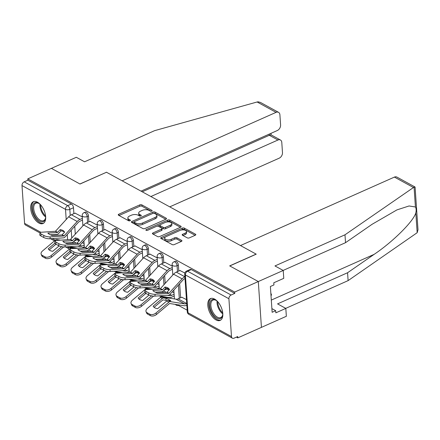 <?xml version="1.0" encoding="UTF-8"?>
<svg xmlns="http://www.w3.org/2000/svg" width="440" height="440" viewBox="0 0 440 440"><rect width="100%" height="100%" fill="white"/><g stroke="black" fill="none" stroke-linecap="round" stroke-linejoin="round"><path stroke-width="0.66" d="M151.739 211.096A1.05 0.506 -3.9 0 0 152.13 210.661A1.05 0.506 -3.9 0 0 151.894 210.375L141.878 204.892A1.502 0.726 -3.9 0 0 139.772 204.897L118.8 214.22A1.502 0.726 -3.9 0 0 118.245 214.841A1.502 0.726 -3.9 0 0 118.58 215.254L128.596 220.737A1.05 0.506 -3.9 0 0 130.075 220.732A1.05 0.506 -3.9 0 0 130.46 220.303A1.05 0.506 -3.9 0 0 130.229 220.011L128.931 219.302A4.807 2.321 -3.9 0 1 127.864 217.971A4.807 2.321 -3.9 0 1 129.641 215.99L131.389 215.215A4.807 2.321 -3.9 0 1 138.133 215.21L139.43 215.914A1.05 0.506 -3.9 0 0 140.905 215.914A1.05 0.506 -3.9 0 0 141.295 215.485A1.05 0.506 -3.9 0 0 141.064 215.193L139.766 214.484A4.807 2.321 -3.9 0 1 138.699 213.153A4.807 2.321 -3.9 0 1 140.476 211.173L142.225 210.397A4.807 2.321 -3.9 0 1 148.968 210.386L150.266 211.096A1.05 0.506 -3.9 0 0 151.739 211.096M37.466 202.197A11.93 6.298 -114 0 0 33.33 201.713A11.93 6.298 -114 0 0 31.24 211.811A11.93 6.298 -114 0 0 38.891 223.036A11.93 6.298 -114 0 0 43.027 223.514A11.93 6.298 -114 0 0 45.117 213.422A11.93 6.298 -114 0 0 37.466 202.197M214.599 299.09A11.93 6.298 -114 0 0 210.463 298.606A11.93 6.298 -114 0 0 208.368 308.704A11.93 6.298 -114 0 0 216.018 319.93A11.93 6.298 -114 0 0 220.16 320.408A11.93 6.298 -114 0 0 222.25 310.316A11.93 6.298 -114 0 0 214.599 299.09M187.27 237.864A1.502 0.726 -3.9 0 0 189.376 237.864L195.256 235.246A1.502 0.726 -3.9 0 0 195.811 234.63A1.502 0.726 -3.9 0 0 195.481 234.212L184.355 228.129A1.502 0.726 -3.9 0 0 182.248 228.129L161.277 237.457A1.502 0.726 -3.9 0 0 160.721 238.073A1.502 0.726 -3.9 0 0 161.056 238.491L172.183 244.574A1.502 0.726 -3.9 0 0 174.29 244.574L181.396 241.412A1.502 0.726 -3.9 0 0 181.951 240.796A1.502 0.726 -3.9 0 0 181.615 240.378L176.858 237.776A1.502 0.726 -3.9 0 0 174.746 237.776L171.226 239.344A4.015 1.942 -3.9 0 1 167.035 239.822A4.015 1.942 -3.9 0 1 164.698 238.238A4.015 1.942 -3.9 0 1 166.183 236.583L179.982 230.445A4.015 1.942 -3.9 0 1 184.173 229.972A4.015 1.942 -3.9 0 1 186.511 231.55A4.015 1.942 -3.9 0 1 185.031 233.206L182.727 234.229A1.502 0.726 -3.9 0 0 182.171 234.845A1.502 0.726 -3.9 0 0 182.507 235.263L187.27 237.864M141.02 191.142L277.305 130.526A4.587 3.207 118.7 0 0 280.594 124.933L279.901 114.78A4.587 3.207 118.7 0 0 278.542 112.338A4.587 3.207 118.7 0 0 276.067 112.36L257.109 101.987L154.6 130.658L84.579 161.799L76.318 157.278L51.398 168.366L80.02 184.024L106.486 172.249L256.146 254.117L229.68 265.887L258.308 281.545L234.691 292.05L27.78 178.865L27.869 180.202L24.189 181.841L67.705 205.645A3.058 1.617 66 0 1 69.812 209.363L70.224 215.43M106.398 172.293L79.926 183.97L51.398 168.366L27.78 178.865M165.935 219.208A1.502 0.726 -3.9 0 0 166.49 218.592A1.502 0.726 -3.9 0 0 166.155 218.174L155.029 212.086A1.502 0.726 -3.9 0 0 152.922 212.091L131.956 221.414A1.502 0.726 -3.9 0 0 131.401 222.035A1.502 0.726 -3.9 0 0 131.731 222.448L142.857 228.536A1.502 0.726 -3.9 0 0 144.964 228.531L165.935 219.208M169.691 220.11L180.818 226.193A1.502 0.726 -3.9 0 1 181.154 226.611A1.502 0.726 -3.9 0 1 180.598 227.227L159.627 236.555A1.502 0.726 -3.9 0 1 157.52 236.555L152.757 233.954A1.502 0.726 -3.9 0 1 152.427 233.536A1.502 0.726 -3.9 0 1 152.982 232.92L161.486 229.136A1.502 0.726 -3.9 0 0 162.041 228.52A1.502 0.726 -3.9 0 0 161.706 228.102L158.548 226.375A1.502 0.726 -3.9 0 0 156.442 226.375L147.587 230.313A1.05 0.506 -3.9 0 1 146.493 230.439A1.05 0.506 -3.9 0 1 145.877 230.021A1.05 0.506 -3.9 0 1 146.267 229.592L167.585 220.11A1.502 0.726 -3.9 0 1 169.691 220.11L169.785 221.441L180.466 227.288M283.228 270.463L283.767 278.344L273.796 282.777L273.944 284.916L270.38 286.5L272.14 312.284L275.699 310.701L275.847 312.834L285.813 308.402L277.552 303.886L347.573 272.74L348.111 280.621L417.175 232.7L418 229.763L415.091 187.121L414.068 187.11L344.988 234.801L274.967 265.942L283.228 270.463L258.308 281.545L261.432 327.371L237.815 337.87L236.423 337.111M104.379 264.006A3.058 1.617 66 0 1 104.055 264.253A3.058 3.058 0 0 1 103.538 264.429L103.559 264.435M119.367 272.201A3.058 1.617 66 0 1 119.037 272.454A3.058 3.058 0 0 1 118.52 272.63L118.547 272.635M134.349 280.396A3.058 1.617 66 0 1 134.024 280.649A3.058 3.058 0 0 1 133.507 280.825L133.535 280.83M149.336 288.596A3.058 1.617 66 0 1 149.006 288.849A3.058 3.058 0 0 1 148.495 289.025L148.517 289.025M164.323 296.791A3.058 1.617 66 0 1 163.994 297.044A3.058 3.058 0 0 1 163.477 297.22L163.504 297.226M178.475 305.415L187.176 310.173M234.691 292.05L234.779 293.387L231.099 295.02A3.058 2.134 118.7 0 0 228.91 298.749L231.49 336.556A3.058 2.134 118.7 0 0 232.392 338.184A3.058 2.134 118.7 0 0 234.042 338.173L237.721 336.534L237.815 337.87M27.869 180.202L71.385 204.006A3.058 1.617 66 0 1 73.486 207.73L73.892 213.653M74.756 226.303L75.29 234.179M75.647 239.388L75.713 240.372M40.112 233.002L25.482 225.005A3.058 2.134 -61.3 0 1 24.579 223.377L22 185.57A3.058 2.134 -61.3 0 1 24.189 181.841M97.267 225.11L90.046 221.331M94.089 249.095L91.867 248.05M112.25 233.305L105.028 229.526M109.071 257.29L106.849 256.245M127.237 241.5L120.016 237.727M124.058 265.485L121.836 264.446M142.219 249.7L134.998 245.922M139.046 273.686L136.824 272.641M157.207 257.895L149.985 254.122M154.028 281.881L151.805 280.841M172.189 266.096L164.967 262.317M169.015 290.076L166.793 289.036M184.839 273.014L179.955 270.512M186.456 299.618L181.775 297.231M178.382 265.111L177.078 265.689A3.058 1.617 66 0 0 175.89 262.757A3.058 1.617 66 0 0 173.916 261.844L175.219 261.261A3.058 1.617 -114 0 1 177.194 262.18A3.058 1.617 -114 0 1 178.382 265.111L178.788 271.035M179.652 283.679L180.609 297.754M163.399 256.911L162.096 257.494A3.058 1.617 66 0 0 160.903 254.562A3.058 1.617 66 0 0 158.928 253.644L160.237 253.066A3.058 1.617 -114 0 1 162.206 253.979A3.058 1.617 -114 0 1 163.399 256.911L163.801 262.834M164.665 275.484L165.204 283.36M165.555 288.569L165.627 289.553M148.412 248.716L147.109 249.293A3.058 1.617 66 0 0 145.915 246.367A3.058 1.617 66 0 0 143.946 245.448L145.25 244.871A3.058 1.617 -114 0 1 147.224 245.784A3.058 1.617 -114 0 1 148.412 248.716L148.819 254.639M149.683 267.284L150.216 275.165M150.573 280.368L150.639 281.358M133.43 240.515L132.121 241.098A3.058 1.617 66 0 0 130.933 238.167A3.058 1.617 66 0 0 128.959 237.254L130.262 236.671A3.058 1.617 -114 0 1 132.237 237.589A3.058 1.617 -114 0 1 133.43 240.515L133.832 246.444M134.695 259.089L135.234 266.964M135.586 272.173L135.652 273.163M118.443 232.32L117.139 232.903A3.058 1.617 66 0 0 115.946 229.972A3.058 1.617 66 0 0 113.977 229.053L115.28 228.476A3.058 1.617 -114 0 1 117.255 229.389A3.058 1.617 -114 0 1 118.443 232.32L118.85 238.244M119.708 250.894L120.247 258.77M120.604 263.978L120.67 264.963M103.461 224.125L102.151 224.703A3.058 1.617 66 0 0 100.964 221.777A3.058 1.617 66 0 0 98.989 220.858L100.293 220.275A3.058 1.617 -114 0 1 102.267 221.194A3.058 1.617 -114 0 1 103.461 224.125L103.862 230.049M104.726 242.693L105.259 250.569M105.617 255.778L105.683 256.768M88.473 215.924L87.17 216.507A3.058 1.617 66 0 0 85.976 213.576A3.058 1.617 66 0 0 84.002 212.663L85.311 212.08A3.058 1.617 -114 0 1 87.285 212.999A3.058 1.617 -114 0 1 88.473 215.924L88.875 221.848M89.738 234.498L90.277 242.374M90.629 247.583L90.701 248.567M82.28 216.909L75.059 213.136M79.101 240.895L76.879 239.855M84.101 243.628L82.313 242.655M234.779 293.387L191.268 269.582A3.058 1.617 -114 0 0 190.207 269.462L186.527 271.095A3.058 1.617 66 0 1 187.589 271.221L231.099 295.02M99.088 251.829L97.3 250.85M114.07 260.024L112.283 259.045M129.058 268.219L127.27 267.245M144.04 276.419L142.252 275.44M159.027 284.614L157.239 283.635M174.014 292.815L172.227 291.836M138.699 213.153L138.793 214.489A4.807 2.321 -3.9 0 0 139.854 215.82L139.766 214.484M140.3 216.056L139.854 215.82M127.864 217.971L127.958 219.307A4.807 2.321 -3.9 0 0 129.025 220.638L128.931 219.302M129.465 220.875L129.025 220.638M151.129 211.239L141.966 206.228A1.502 0.726 -3.9 0 0 139.859 206.228L119.026 215.496M134.266 221.766L132.176 222.695M165.803 219.269L155.122 213.422A1.502 0.726 -3.9 0 0 153.758 213.23M154.435 213.378A1.05 0.506 -3.9 0 0 152.961 213.384L134.558 221.568A1.05 0.506 -3.9 0 0 134.167 222.002A1.05 0.506 -3.9 0 0 134.398 222.294L135.768 223.042A4.807 2.321 -3.9 0 0 142.511 223.031L155.095 217.437A4.807 2.321 -3.9 0 0 156.871 215.457A4.807 2.321 -3.9 0 0 155.804 214.126L154.435 213.378M134.167 222.002L134.261 223.339A1.05 0.506 -3.9 0 0 134.492 223.625L134.398 222.294M156.871 215.457L156.959 216.794A4.807 2.321 -3.9 0 1 155.183 218.774L142.604 224.367A4.807 2.321 -3.9 0 1 135.861 224.373L134.492 223.625M153.203 234.196L161.573 230.472A1.502 0.726 -3.9 0 0 162.129 229.851L162.041 228.52M156.943 226.221L160.034 224.846M166.051 222.167L167.673 221.447L167.585 220.11M170.308 225.209A4.015 1.942 -3.9 0 0 171.793 223.559A4.015 1.942 -3.9 0 0 169.455 221.975A4.015 1.942 -3.9 0 0 165.264 222.453L160.402 224.615A1.502 0.726 -3.9 0 0 159.847 225.231A1.502 0.726 -3.9 0 0 160.177 225.649L163.339 227.376A1.502 0.726 -3.9 0 0 165.446 227.376L170.308 225.209L170.401 226.545A4.015 1.942 -3.9 0 0 171.886 224.895L171.793 223.559M159.847 225.231L159.935 226.567A1.502 0.726 -3.9 0 0 160.27 226.985L160.177 225.649M170.401 226.545L165.534 228.712A1.502 0.726 -3.9 0 1 163.427 228.712L160.27 226.985M169.785 221.441A1.502 0.726 -3.9 0 0 167.673 221.447M186.511 231.55L186.604 232.887A4.015 1.942 -3.9 0 1 185.119 234.542L182.952 235.505M164.698 238.238L164.786 239.575A4.015 1.942 -3.9 0 0 167.129 241.153A4.015 1.942 -3.9 0 0 171.314 240.68L171.226 239.344M181.264 241.472L176.946 239.113A1.502 0.726 -3.9 0 0 174.84 239.113L171.314 240.68M195.124 235.306L184.443 229.466A1.502 0.726 -3.9 0 0 182.336 229.466L180.769 230.164M165.528 236.94L161.502 238.733M60.605 240.157L56.87 239.575A2.294 1.601 118.7 0 0 56.007 239.707A2.294 1.601 118.7 0 0 55.451 240.064L42.526 250.96A4.587 2.871 -22.8 0 0 41.179 254.315A4.587 2.871 -22.8 0 0 42.114 255.305L42.719 256.735A4.587 2.871 157.2 0 1 41.778 255.745L41.179 254.315M55.996 244.206L49.198 249.937M59.147 245.894L52.756 251.279A9.482 5.934 -22.8 0 1 48.24 248.809L54.802 243.276M78.095 248.188L68.646 246.708M84.2 245.075L81.796 246.147A5.66 3.949 -61.3 0 1 79.668 246.483L77.396 246.125M63.674 246.95L51.673 257.065A4.587 2.871 157.2 0 1 45.502 258.258L44.902 256.828L42.114 255.305M44.902 256.828A4.587 2.871 -22.8 0 0 51.073 255.635L51.673 257.065M61.699 246.675L51.073 255.635M45.502 258.258L42.719 256.735M77.055 239.778L74.091 241.093M84.321 246.813L81.912 247.885A7.645 5.341 -61.3 0 1 81.779 247.94M64.543 232.232A9.482 6.413 -34.9 0 0 63.657 231.616A9.482 6.413 -34.9 0 0 60.935 230.89L58.492 233.569A2.294 1.601 118.7 0 1 57.668 234.185A2.294 1.601 118.7 0 1 57.096 234.333L50.38 234.779M60.099 229.686L57.47 232.469L47.861 233.107A9.482 2.756 -168.6 0 0 52.377 235.576L61.985 234.938L64.614 232.155A9.482 6.413 -34.9 0 0 64.394 231.809A9.482 6.413 -34.9 0 0 62.816 230.412A9.482 6.413 -34.9 0 0 60.099 229.686L60.935 230.89M82.379 218.356L79.976 219.428A7.645 5.341 118.7 0 0 77.209 221.485L63.982 235.966L50.298 236.896L49.924 238.761A4.587 1.337 -168.6 0 1 43.577 237.413L43.956 235.549A4.587 1.337 11.4 0 0 50.298 236.896M82.495 220.094L80.091 221.166A5.66 3.949 118.7 0 0 78.045 222.684L64.933 237.089A2.294 1.601 -61.3 0 1 64.103 237.705A2.294 1.601 -61.3 0 1 63.531 237.853L49.924 238.761M75.234 213.059L71.423 214.753A7.645 5.341 118.7 0 0 68.662 216.805L55.435 231.292L41.751 232.216A4.587 1.337 11.4 0 0 40.134 232.887A4.587 1.337 11.4 0 0 41.167 234.025L43.956 235.549M41.167 234.025L40.794 235.889L43.577 237.413M40.794 235.889A4.587 1.337 -168.6 0 1 39.76 234.751L40.134 232.887M75.587 248.353L71.858 247.77A2.294 1.601 118.7 0 0 70.994 247.907A2.294 1.601 118.7 0 0 70.433 248.259L57.508 259.155A4.587 2.871 -22.8 0 0 56.161 262.51A4.587 2.871 -22.8 0 0 57.101 263.505L57.701 264.935A4.587 2.871 157.2 0 1 56.76 263.94L56.161 262.51M70.983 252.406L64.185 258.132M74.129 254.089L67.744 259.474A9.482 5.934 -22.8 0 1 63.228 257.004L69.79 251.471M93.082 256.382L83.633 254.903M99.187 253.275L96.778 254.342A5.66 3.949 -61.3 0 1 94.655 254.678L92.378 254.32M78.661 255.145L66.66 265.26A4.587 2.871 157.2 0 1 60.489 266.459L59.884 265.029L57.101 263.505M59.884 265.029A4.587 2.871 -22.8 0 0 66.061 263.829L66.66 265.26M76.687 254.87L66.061 263.829M60.489 266.459L57.701 264.935M92.043 247.973L89.078 249.293M99.303 255.013L96.899 256.08A7.645 5.341 -61.3 0 1 96.762 256.141M90.574 256.553L86.84 255.965A2.294 1.601 118.7 0 0 85.976 256.102A2.294 1.601 118.7 0 0 85.421 256.454L72.496 267.35A4.587 2.871 -22.8 0 0 71.148 270.71A4.587 2.871 -22.8 0 0 72.083 271.7L72.688 273.13A4.587 2.871 157.2 0 1 71.748 272.135L71.148 270.71M85.971 260.601L79.172 266.332M89.117 262.29L82.726 267.674A9.482 5.934 -22.8 0 1 78.21 265.204L84.777 259.672M108.07 264.583L98.615 263.103M114.169 261.47L111.766 262.543A5.66 3.949 -61.3 0 1 109.637 262.873L107.366 262.521M93.643 263.34L81.642 273.46A4.587 2.871 157.2 0 1 75.471 274.654L74.871 273.224L72.083 271.7M74.871 273.224A4.587 2.871 -22.8 0 0 81.043 272.03L81.642 273.46M91.674 263.071L81.043 272.03M75.471 274.654L72.688 273.13M107.025 256.168L104.06 257.488M114.29 263.208L111.887 264.275A7.645 5.341 -61.3 0 1 111.749 264.336M257.109 101.987L258.137 101.816L260.425 102.427L278.542 112.338M169.746 206.855L279.191 158.18A4.587 3.207 118.7 0 0 282.48 152.587L281.787 142.434A4.587 3.207 118.7 0 0 280.429 139.992A4.587 3.207 118.7 0 0 277.954 140.013L269.308 135.284L271.029 134.849L280.429 139.992M150.871 196.531L277.954 140.013M106.392 172.2L122.144 180.818L276.067 112.36M142.23 191.802L269.308 135.284L269.231 134.118M347.573 272.74L374.143 254.353C393.047 241.703 413.782 221.034 415.817 212.812C416.377 210.304 416.245 208.362 415.421 206.993L409.074 205.964L396.93 209.897L372.091 224.29L345.527 242.682L283.157 270.424M285.813 308.402L286.352 316.283L261.432 327.371L258.308 281.545L229.779 265.942L256.24 254.172L240.488 245.553L394.411 177.095A4.587 3.207 -61.3 0 1 396.886 177.073L415.008 186.989M348.111 280.621L285.742 308.363M344.988 234.801L345.527 242.682M275.699 310.701L271.893 308.616M45.639 216.304A10.324 5.451 66 0 1 45.513 218.202A10.324 5.451 66 0 1 38.786 220.594A10.324 5.451 66 0 1 32.643 208.648A10.324 5.451 66 0 1 38.94 203.429A10.324 5.451 66 0 1 40.431 204.606M39.248 203.632A9.559 5.049 -114 0 0 35.838 203.192A9.559 5.049 -114 0 0 33.715 208.643A9.559 5.049 -114 0 0 37.438 217.8A9.559 5.049 -114 0 0 43.604 220.666A9.559 5.049 -114 0 0 45.568 217.833M34.062 201.487A11.853 6.259 -114 0 0 31.68 208.12A11.853 6.259 -114 0 0 36.146 219.285A11.853 6.259 -114 0 0 43.687 223.124M222.767 313.198A10.324 5.451 66 0 1 222.64 315.095A10.324 5.451 66 0 1 215.919 317.488A10.324 5.451 66 0 1 209.776 305.541A10.324 5.451 66 0 1 216.073 300.322A10.324 5.451 66 0 1 217.564 301.499M216.381 300.526A9.559 5.049 -114 0 0 212.966 300.086A9.559 5.049 -114 0 0 210.848 305.536A9.559 5.049 -114 0 0 214.572 314.694A9.559 5.049 -114 0 0 220.737 317.559A9.559 5.049 -114 0 0 222.695 314.727M211.195 298.381A11.853 6.259 -114 0 0 208.813 305.014A11.853 6.259 -114 0 0 213.279 316.179A11.853 6.259 -114 0 0 220.82 320.018M271.018 295.856L271.491 294.805L270.837 293.145M270.963 295.042L271.491 294.805M79.525 240.433A9.482 6.413 -34.9 0 0 78.639 239.811A9.482 6.413 -34.9 0 0 75.922 239.085L73.48 241.764A2.294 1.601 118.7 0 1 72.65 242.38A2.294 1.601 118.7 0 1 72.078 242.528L65.368 242.974M75.081 237.881L72.534 240.647L62.843 241.307A9.482 2.756 -168.6 0 0 67.359 243.777L77.05 243.117L79.596 240.35A9.482 6.413 -34.9 0 0 79.382 240.004A9.482 6.413 -34.9 0 0 77.803 238.612A9.482 6.413 -34.9 0 0 75.081 237.881L75.922 239.085M97.361 226.556L94.958 227.623A7.645 5.341 118.7 0 0 92.197 229.68L78.969 244.167L65.285 245.091L64.906 246.956A4.587 1.337 -168.6 0 1 58.564 245.608L58.938 243.744A4.587 1.337 11.4 0 0 65.285 245.091M97.482 228.294L95.079 229.361A5.66 3.949 118.7 0 0 93.033 230.885L79.915 245.284A2.294 1.601 -61.3 0 1 79.085 245.9A2.294 1.601 -61.3 0 1 78.513 246.048L64.906 246.956M90.217 221.254L86.411 222.948A7.645 5.341 118.7 0 0 83.644 225.005L70.417 239.487L56.733 240.416A4.587 1.337 11.4 0 0 55.121 241.082A4.587 1.337 11.4 0 0 56.155 242.22L58.938 243.744M56.155 242.22L55.776 244.085L58.564 245.608M55.776 244.085A4.587 1.337 -168.6 0 1 54.742 242.946L55.121 241.082M94.512 248.628A9.482 6.413 -34.9 0 0 93.627 248.006A9.482 6.413 -34.9 0 0 90.904 247.28L88.468 249.964A2.294 1.601 118.7 0 1 87.637 250.58A2.294 1.601 118.7 0 1 87.065 250.729L80.35 251.174M90.068 246.081L87.516 248.842L77.831 249.502A9.482 2.756 -168.6 0 0 82.346 251.972L91.955 251.334L94.584 248.551A9.482 6.413 -34.9 0 0 94.364 248.204A9.482 6.413 -34.9 0 0 92.791 246.807A9.482 6.413 -34.9 0 0 90.068 246.081L90.904 247.28M112.349 234.751L109.945 235.823A7.645 5.341 118.7 0 0 107.179 237.875L93.951 252.362L80.267 253.286L79.893 255.151A4.587 1.337 -168.6 0 1 73.546 253.809L73.925 251.944A4.587 1.337 11.4 0 0 80.267 253.286M112.47 236.489L110.061 237.556A5.66 3.949 118.7 0 0 108.014 239.08L94.903 253.484A2.294 1.601 -61.3 0 1 94.072 254.1A2.294 1.601 -61.3 0 1 93.5 254.249L79.893 255.151M105.204 229.449L101.392 231.143A7.645 5.341 118.7 0 0 98.632 233.2L85.404 247.687L71.72 248.611A4.587 1.337 11.4 0 0 70.103 249.277A4.587 1.337 11.4 0 0 71.137 250.421L73.925 251.944M71.137 250.421L70.763 252.285L73.546 253.809M70.763 252.285A4.587 1.337 -168.6 0 1 69.729 251.141L70.103 249.277M105.556 264.748L101.827 264.165A2.294 1.601 118.7 0 0 100.964 264.297A2.294 1.601 118.7 0 0 100.408 264.655L87.478 275.55A4.587 2.871 -22.8 0 0 86.13 278.905A4.587 2.871 -22.8 0 0 87.071 279.895L87.67 281.325A4.587 2.871 157.2 0 1 86.735 280.335L86.13 278.905M100.953 268.796L94.155 274.527M104.099 270.485L97.713 275.869A9.482 5.934 -22.8 0 1 93.198 273.399L99.759 267.867M123.052 272.778L113.603 271.298M129.157 269.665L126.753 270.738A5.66 3.949 -61.3 0 1 124.625 271.073L122.347 270.716M108.63 271.541L96.63 281.655A4.587 2.871 157.2 0 1 90.459 282.849L89.859 281.419L87.071 279.895M89.859 281.419A4.587 2.871 -22.8 0 0 96.03 280.225L96.63 281.655M106.656 271.266L96.03 280.225M90.459 282.849L87.67 281.325M122.012 264.369L119.047 265.683M129.272 271.403L126.868 272.476A7.645 5.341 -61.3 0 1 126.731 272.531M120.544 272.943L116.809 272.36A2.294 1.601 118.7 0 0 115.946 272.498A2.294 1.601 118.7 0 0 115.39 272.85L102.465 283.745A4.587 2.871 -22.8 0 0 101.118 287.1A4.587 2.871 -22.8 0 0 102.058 288.096L102.658 289.526A4.587 2.871 157.2 0 1 101.717 288.53L101.118 287.1M115.94 276.997L109.142 282.728M119.086 278.68L112.695 284.064A9.482 5.934 -22.8 0 1 108.185 281.595L114.747 276.067M138.039 280.973L128.585 279.494M144.139 277.865L141.735 278.933A5.66 3.949 -61.3 0 1 139.607 279.268L137.335 278.911M123.618 279.736L111.617 289.85A4.587 2.871 157.2 0 1 105.441 291.049L104.841 289.619L102.058 288.096M104.841 289.619A4.587 2.871 -22.8 0 0 111.012 288.42L111.617 289.85M121.644 279.466L111.012 288.42M105.441 291.049L102.658 289.526M136.994 272.564L134.03 273.884M144.26 279.603L141.856 280.671A7.645 5.341 -61.3 0 1 141.719 280.731M135.531 281.144L131.797 280.555A2.294 1.601 118.7 0 0 130.933 280.693A2.294 1.601 118.7 0 0 130.378 281.05L117.447 291.94A4.587 2.871 -22.8 0 0 116.1 295.3A4.587 2.871 -22.8 0 0 117.04 296.291L117.645 297.721A4.587 2.871 157.2 0 1 116.705 296.731L116.1 295.3M130.922 285.192L124.124 290.923M134.068 286.88L127.683 292.264A9.482 5.934 -22.8 0 1 123.167 289.795L129.729 284.262M153.021 289.173L143.572 287.694M159.126 286.061L156.722 287.133A5.66 3.949 -61.3 0 1 154.594 287.463L152.317 287.111M138.6 287.936L126.599 298.05A4.587 2.871 157.2 0 1 120.428 299.244L119.829 297.814L117.04 296.291M119.829 297.814A4.587 2.871 -22.8 0 0 126 296.62L126.599 298.05M136.626 287.661L126 296.62M120.428 299.244L117.645 297.721M151.982 280.759L149.017 282.079M159.242 287.798L156.838 288.866A7.645 5.341 -61.3 0 1 156.701 288.926M109.494 256.828A9.482 6.413 -34.9 0 0 108.609 256.207A9.482 6.413 -34.9 0 0 105.892 255.481L103.45 258.159A2.294 1.601 118.7 0 1 102.619 258.775A2.294 1.601 118.7 0 1 102.047 258.923L95.337 259.369M105.056 254.276L102.427 257.059L92.818 257.697A9.482 2.756 -168.6 0 0 97.328 260.166L106.942 259.529L109.566 256.746A9.482 6.413 -34.9 0 0 109.351 256.399A9.482 6.413 -34.9 0 0 107.773 255.002A9.482 6.413 -34.9 0 0 105.056 254.276L105.892 255.481M127.336 242.952L124.927 244.019A7.645 5.341 118.7 0 0 122.166 246.076L108.939 260.557L95.255 261.487L94.875 263.351A4.587 1.337 -168.6 0 1 88.534 262.004L88.908 260.139A4.587 1.337 11.4 0 0 95.255 261.487M127.452 244.684L125.048 245.757A5.66 3.949 118.7 0 0 123.002 247.275L109.885 261.679A2.294 1.601 -61.3 0 1 109.059 262.295A2.294 1.601 -61.3 0 1 108.488 262.444L94.875 263.351M120.192 237.65L116.38 239.344A7.645 5.341 118.7 0 0 113.614 241.401L100.392 255.882L86.708 256.812A4.587 1.337 11.4 0 0 85.091 257.477A4.587 1.337 11.4 0 0 86.125 258.615L88.908 260.139M86.125 258.615L85.745 260.48L88.534 262.004M85.745 260.48A4.587 1.337 -168.6 0 1 84.711 259.341L85.091 257.477M124.482 265.023A9.482 6.413 -34.9 0 0 123.596 264.402A9.482 6.413 -34.9 0 0 120.874 263.676L118.437 266.354A2.294 1.601 118.7 0 1 117.607 266.97A2.294 1.601 118.7 0 1 117.035 267.119L110.319 267.57M120.038 262.477L117.486 265.238L107.8 265.898A9.482 2.756 -168.6 0 0 112.316 268.367L122.001 267.707L124.553 264.946A9.482 6.413 -34.9 0 0 124.333 264.594A9.482 6.413 -34.9 0 0 122.76 263.203A9.482 6.413 -34.9 0 0 120.038 262.477L120.874 263.676M142.318 251.147L139.915 252.214A7.645 5.341 118.7 0 0 137.148 254.271L123.926 268.757L110.242 269.682L109.863 271.546A4.587 1.337 -168.6 0 1 103.516 270.204L103.895 268.334A4.587 1.337 11.4 0 0 110.242 269.682M142.439 252.885L140.036 253.952A5.66 3.949 118.7 0 0 137.989 255.475L124.872 269.874A2.294 1.601 -61.3 0 1 124.042 270.496A2.294 1.601 -61.3 0 1 123.47 270.639L109.863 271.546M135.174 245.845L131.368 247.539A7.645 5.341 118.7 0 0 128.601 249.596L115.374 264.077L101.689 265.007A4.587 1.337 11.4 0 0 100.073 265.672A4.587 1.337 11.4 0 0 101.107 266.811L103.895 268.334M101.107 266.811L100.733 268.675L103.516 270.204M100.733 268.675A4.587 1.337 -168.6 0 1 99.699 267.537L100.073 265.672M139.464 273.218A9.482 6.413 -34.9 0 0 138.584 272.602A9.482 6.413 -34.9 0 0 135.861 271.876L133.419 274.555A2.294 1.601 118.7 0 1 132.589 275.171A2.294 1.601 118.7 0 1 132.022 275.319L125.307 275.764M135.025 270.672L132.396 273.454L122.788 274.093A9.482 2.756 -168.6 0 0 127.303 276.562L136.912 275.924L139.541 273.141A9.482 6.413 -34.9 0 0 139.321 272.795A9.482 6.413 -34.9 0 0 137.742 271.398A9.482 6.413 -34.9 0 0 135.025 270.672L135.861 271.876M157.305 259.341L154.902 260.414A7.645 5.341 118.7 0 0 152.136 262.471L138.908 276.953L125.224 277.882L124.85 279.747A4.587 1.337 -168.6 0 1 118.503 278.399L118.883 276.535A4.587 1.337 11.4 0 0 125.224 277.882M157.421 261.079L155.018 262.147A5.66 3.949 118.7 0 0 152.972 263.67L139.854 278.075A2.294 1.601 -61.3 0 1 139.029 278.69A2.294 1.601 -61.3 0 1 138.457 278.839L124.85 279.747M150.161 254.04L146.35 255.734A7.645 5.341 118.7 0 0 143.589 257.791L130.361 272.278L116.677 273.202A4.587 1.337 11.4 0 0 115.06 273.873A4.587 1.337 11.4 0 0 116.094 275.011L118.883 276.535M116.094 275.011L115.72 276.876L118.503 278.399M115.72 276.876A4.587 1.337 -168.6 0 1 114.681 275.737L115.06 273.873M150.513 289.339L146.779 288.756A2.294 1.601 118.7 0 0 145.921 288.888A2.294 1.601 118.7 0 0 145.36 289.245L132.435 300.141A4.587 2.871 -22.8 0 0 131.087 303.495A4.587 2.871 -22.8 0 0 132.028 304.491L132.627 305.916A4.587 2.871 157.2 0 1 131.687 304.925L131.087 303.495M145.91 293.392L139.112 299.118M149.055 295.075L142.67 300.459A9.482 5.934 -22.8 0 1 138.155 297.99L144.716 292.457M174.229 295.993L171.826 297.066A7.645 5.341 -61.3 0 1 168.949 297.517L158.554 295.889M174.108 294.261L171.705 295.328A5.66 3.949 -61.3 0 1 169.582 295.664L167.305 295.306M153.588 296.131L141.587 306.245A4.587 2.871 157.2 0 1 135.416 307.445L134.811 306.014L132.028 304.491M134.811 306.014A4.587 2.871 -22.8 0 0 140.982 304.816L141.587 306.245M151.613 295.856L140.982 304.816M135.416 307.445L132.627 305.916M166.964 288.959L163.999 290.274M154.451 281.419A9.482 6.413 -34.9 0 0 153.566 280.797A9.482 6.413 -34.9 0 0 150.843 280.071L148.406 282.75A2.294 1.601 118.7 0 1 147.576 283.366A2.294 1.601 118.7 0 1 147.004 283.514L140.288 283.959M150.007 278.867L147.384 281.65L137.77 282.288A9.482 2.756 -168.6 0 0 142.285 284.757L151.899 284.119L154.523 281.336A9.482 6.413 -34.9 0 0 154.303 280.99A9.482 6.413 -34.9 0 0 152.73 279.593A9.482 6.413 -34.9 0 0 150.007 278.867L150.843 280.071M172.288 267.542L169.884 268.609A7.645 5.341 118.7 0 0 167.118 270.666L153.896 285.148L140.212 286.077L139.832 287.942A4.587 1.337 -168.6 0 1 133.491 286.594L133.864 284.73A4.587 1.337 11.4 0 0 140.212 286.077M172.409 269.274L170.005 270.347A5.66 3.949 118.7 0 0 167.959 271.865L154.841 286.27A2.294 1.601 -61.3 0 1 154.011 286.886A2.294 1.601 -61.3 0 1 153.439 287.034L139.832 287.942M165.143 262.24L161.337 263.934A7.645 5.341 118.7 0 0 158.571 265.991L145.343 280.473L131.659 281.402A4.587 1.337 11.4 0 0 130.048 282.068A4.587 1.337 11.4 0 0 131.082 283.206L133.864 284.73M131.082 283.206L130.702 285.07L133.491 286.594M130.702 285.07A4.587 1.337 -168.6 0 1 129.668 283.932L130.048 282.068M166.958 300.828A9.482 1.655 -161.3 0 0 165.71 300.273L166.337 298.419A9.482 1.655 -161.3 0 1 169.097 299.734A9.482 1.655 -161.3 0 1 170.852 300.889L168.201 300.471A2.294 1.601 -61.3 0 0 167.338 300.608A2.294 1.601 -61.3 0 0 166.782 300.96L157.652 308.655A9.482 5.934 -22.8 0 1 153.137 306.185L162.267 298.491A2.294 1.601 -61.3 0 1 162.822 298.139A2.294 1.601 -61.3 0 1 163.686 298.001L166.337 298.419M165.71 300.273L162.943 299.877L154.094 307.318M181.951 297.154L178.139 298.848A5.66 3.949 -61.3 0 1 176.017 299.184L161.766 296.951A2.294 1.601 118.7 0 0 160.903 297.088A2.294 1.601 118.7 0 0 160.347 297.44L147.422 308.336A4.587 2.871 -22.8 0 0 146.075 311.691A4.587 2.871 -22.8 0 0 147.01 312.686L147.614 314.116A4.587 2.871 157.2 0 1 146.674 313.12L146.075 311.691M186.84 305.25L186.808 305.261A7.645 5.341 -61.3 0 1 183.937 305.712L169.571 303.501L156.569 314.441A4.587 2.871 157.2 0 1 150.398 315.639L147.614 314.116M186.725 303.512L186.692 303.523A5.66 3.949 -61.3 0 1 184.564 303.859L170.313 301.625A2.294 1.601 118.7 0 0 169.455 301.763A2.294 1.601 118.7 0 0 168.894 302.12L155.969 313.011L156.569 314.441M150.398 315.639L149.798 314.209L147.01 312.686M149.798 314.209A4.587 2.871 -22.8 0 0 155.969 313.011M169.439 289.614A9.482 6.413 -34.9 0 0 168.553 288.992A9.482 6.413 -34.9 0 0 165.831 288.266L163.389 290.945A2.294 1.601 118.7 0 1 162.564 291.566A2.294 1.601 118.7 0 1 161.992 291.709L155.276 292.16M164.995 287.067L162.443 289.828L152.757 290.488A9.482 2.756 -168.6 0 0 157.273 292.958L166.958 292.298L169.51 289.536A9.482 6.413 -34.9 0 0 169.29 289.185A9.482 6.413 -34.9 0 0 167.712 287.793A9.482 6.413 -34.9 0 0 164.995 287.067L165.831 288.266M184.899 276.793L184.872 276.804A7.645 5.341 118.7 0 0 182.105 278.861L168.878 293.348L155.194 294.272L154.82 296.137A4.587 1.337 -168.6 0 1 148.472 294.795L148.852 292.93A4.587 1.337 11.4 0 0 155.194 294.272M185.02 278.531L184.987 278.542A5.66 3.949 118.7 0 0 182.941 280.065L169.829 294.465A2.294 1.601 -61.3 0 1 168.999 295.086A2.294 1.601 -61.3 0 1 168.427 295.229L154.82 296.137M180.131 270.435L176.319 272.129A7.645 5.341 118.7 0 0 173.558 274.186L160.331 288.673L146.647 289.597A4.587 1.337 11.4 0 0 145.03 290.263A4.587 1.337 11.4 0 0 146.064 291.407L148.852 292.93M146.064 291.407L145.69 293.271L148.472 294.795M145.69 293.271A4.587 1.337 -168.6 0 1 144.656 292.127L145.03 290.263M151.938 210.986L151.894 210.375M130.268 220.622L130.229 220.011M141.103 215.804L141.064 215.193M228.91 298.749L185.394 274.945L187.974 312.752L231.49 336.556M73.486 207.73L69.812 209.363A3.058 1.48 -3.9 0 1 65.516 209.369L22 185.57M71.231 230.175L71.764 238.051M67.386 246.791L68.09 247.176L68.062 246.747M67.584 239.69L67.232 234.559M66.204 219.505L65.516 209.369A3.058 2.134 -61.3 0 1 67.705 205.645L71.385 204.006M24.579 223.377L40.953 232.331M52.398 238.596L55.308 240.185M173.916 261.844A3.058 3.058 0 0 0 172.106 264.847A3.058 1.48 176.1 0 0 172.782 265.694A3.058 1.48 176.1 0 0 177.078 265.689L177.485 271.612M178.398 285.054L179.306 298.331M158.928 253.644A3.058 3.058 0 0 0 157.119 256.647A3.058 1.48 176.1 0 0 157.801 257.499A3.058 1.48 176.1 0 0 162.096 257.494L162.498 263.417M163.416 276.859L163.95 284.735M143.946 245.448A3.058 3.058 0 0 0 142.137 248.452A3.058 1.48 176.1 0 0 142.813 249.299A3.058 1.48 176.1 0 0 147.109 249.293L147.51 255.216M148.429 268.659L148.968 276.535M128.959 237.254A3.058 3.058 0 0 0 127.149 240.257A3.058 1.48 176.1 0 0 127.831 241.104A3.058 1.48 176.1 0 0 132.121 241.098L132.528 247.022M133.441 260.464L133.98 268.339M113.977 229.053A3.058 3.058 0 0 0 112.167 232.056A3.058 1.48 176.1 0 0 112.844 232.903A3.058 1.48 176.1 0 0 117.139 232.903L117.541 238.827M118.459 252.269L118.998 260.145M98.989 220.858A3.058 3.058 0 0 0 97.18 223.861A3.058 1.48 176.1 0 0 97.856 224.708A3.058 1.48 176.1 0 0 102.151 224.703L102.559 230.626M103.472 244.068L104.011 251.944M84.002 212.663A3.058 3.058 0 0 0 82.198 215.666A3.058 1.48 176.1 0 0 82.874 216.513A3.058 1.48 176.1 0 0 87.17 216.507L87.571 222.431M88.49 235.873L89.023 243.749M89.397 255.805A3.058 1.617 66 0 1 89.067 256.058L89.573 255.833M179.306 304.992A3.058 1.617 66 0 1 178.976 305.239L179.482 305.019M72.391 247.291A3.058 1.617 66 0 1 72.364 247.852M191.268 269.582L187.589 271.221A3.058 2.134 -61.3 0 0 185.394 274.945A3.058 1.48 176.1 0 1 184.718 274.098L187.297 311.905A3.058 3.058 0 0 0 188.881 314.38L232.392 338.184M188.881 314.38A3.058 2.134 118.7 0 1 187.974 312.752A3.058 1.48 176.1 0 1 187.297 311.905M72.177 247.258A3.058 1.48 -3.9 0 1 68.09 247.176A3.058 2.134 118.7 0 0 68.998 248.804A3.058 3.058 0 0 0 69.52 249.029M118.883 215.419L118.8 214.22M139.859 206.228L139.772 204.897M141.966 206.228L141.878 204.892M132.038 222.618L131.956 221.414M153.01 213.362L152.922 212.091M155.122 213.422L155.029 212.086M166.215 219.049L166.155 218.174M135.861 224.373L135.768 223.042M142.604 224.367L142.511 223.031M155.183 218.774L155.095 217.437M180.879 227.068L180.818 226.193M153.065 234.119L152.982 232.92M161.573 230.472L161.486 229.136M146.322 230.401L146.267 229.592M163.427 228.712L163.339 227.376M165.534 228.712L165.446 227.376M182.809 235.428L182.727 234.229M185.119 234.542L185.031 233.206M174.84 239.113L174.746 237.776M176.946 239.113L176.858 237.776M181.676 241.252L181.615 240.378M161.359 238.656L161.277 237.457M182.336 229.466L182.248 228.129M184.443 229.466L184.355 228.129M195.542 235.087L195.481 234.212M56.205 240.477L55.451 240.064M79.668 246.483L78.799 246.004M73.92 243.337L72.364 242.484M58.229 240.317L56.87 239.575M81.796 246.147L80.02 245.174M76.362 243.177L73.579 241.654M62.172 234.834L64.092 235.884M55.544 231.209L57.657 232.364M68.662 216.805L77.209 221.485M61.985 234.938L63.905 235.989M55.358 231.314L57.47 232.469M71.423 214.753L79.976 219.428M71.187 248.672L70.433 248.259M94.655 254.678L93.781 254.199M88.908 251.532L87.346 250.679M73.211 248.512L71.858 247.77M96.778 254.342L95.002 253.369M91.35 251.372L88.567 249.849M86.174 256.867L85.421 256.454M109.637 262.873L108.768 262.399M103.895 259.732L102.333 258.88M88.198 256.707L86.84 255.965M111.766 262.543L109.989 261.569M106.332 259.567L103.554 258.049M417.175 232.7L415.817 212.812M415.421 206.993L414.068 187.11M413.375 187.468L394.411 177.095M271.31 300.086L374.143 254.353M45.634 216.992A9.559 5.049 66 0 1 39.903 205.893A9.559 5.049 66 0 1 39.919 204.149M40.662 204.859A9.245 4.884 -114 0 0 40.684 205.744A9.245 4.884 -114 0 0 45.601 215.969M222.767 313.885A9.559 5.049 66 0 1 217.03 302.786A9.559 5.049 66 0 1 217.052 301.043M217.789 301.752A9.245 4.884 -114 0 0 217.816 302.632A9.245 4.884 -114 0 0 222.734 312.862M77.16 243.034L79.079 244.085M70.532 239.404L72.644 240.565M83.644 225.005L92.197 229.68M76.972 243.133L78.892 244.184M70.345 239.509L72.457 240.664M86.411 222.948L94.958 227.623M92.142 251.229L94.067 252.28M85.514 247.605L87.626 248.76M98.632 233.2L107.179 237.875M91.955 251.334L93.88 252.384M85.327 247.704L87.439 248.859M101.392 231.143L109.945 235.823M101.156 265.067L100.408 264.655M124.625 271.073L123.75 270.595M118.877 267.927L117.315 267.075M103.186 264.908L101.827 264.165M126.753 270.738L124.971 269.764M121.319 267.768L118.536 266.244M116.144 273.262L115.39 272.85M139.607 279.268L138.738 278.79M133.864 276.128L132.303 275.27M118.168 273.103L116.809 272.36M141.735 278.933L139.959 277.959M136.301 275.963L133.524 274.439M131.131 281.457L130.378 281.05M154.594 287.463L153.725 286.99M148.847 284.323L147.285 283.47M133.155 281.303L131.797 280.555M156.722 287.133L154.941 286.159M151.288 284.158L148.506 282.639M107.129 259.424L109.049 260.475M100.502 255.799L102.614 256.954M113.614 241.401L122.166 246.076M106.942 259.529L108.862 260.579M100.314 255.904L102.427 257.059M116.38 239.344L124.927 244.019M122.111 267.625L124.036 268.675M115.484 264L117.596 265.155M128.601 249.596L137.148 254.271M121.924 267.724L123.849 268.774M115.297 264.099L117.414 265.254M131.368 247.539L139.915 252.214M137.099 275.82L139.018 276.87M130.471 272.195L132.583 273.35M143.589 257.791L152.136 262.471M136.912 275.924L138.831 276.975M130.284 272.294L132.396 273.454M146.35 255.734L154.902 260.414M146.113 289.658L145.36 289.245M169.582 295.664L168.707 295.185M163.834 292.518L162.272 291.665M148.137 289.498L146.779 288.756M171.705 295.328L169.928 294.355M166.276 292.358L163.493 290.834M152.086 284.014L154.006 285.07M145.453 280.39L147.571 281.545M158.571 265.991L167.118 270.666M151.899 284.119L153.819 285.17M145.266 280.495L147.384 281.65M161.337 263.934L169.884 268.609M162.267 298.491L160.347 297.44M168.894 302.12L166.782 300.96M170.313 301.625L168.201 300.471M184.564 303.859L176.017 299.184M163.686 298.001L161.766 296.951M186.692 303.523L178.139 298.848M167.068 292.215L168.988 293.266M160.441 288.591L162.553 289.745M173.558 274.186L182.105 278.861M166.881 292.314L168.801 293.365M160.254 288.69L162.365 289.845M176.319 272.129L184.872 276.804M85.448 255.189A3.058 3.058 0 0 0 86.4 255.97M88.55 256.234A3.058 3.058 0 0 0 89.067 256.058M84.381 247.77L83.913 240.895M82.891 225.836L82.198 215.666M104.555 264.033L104.055 264.253M119.543 272.228L119.037 272.454M134.525 280.423L134.024 280.649M149.512 288.624L149.006 288.849M164.5 296.819L163.994 297.044M100.43 263.384A3.058 3.058 0 0 0 101.387 264.171M99.368 255.965L98.901 249.09M97.873 234.031L97.18 223.861M115.418 271.585A3.058 3.058 0 0 0 116.375 272.365M114.356 264.16L113.883 257.29M112.86 242.231L112.167 232.056M130.4 279.78A3.058 3.058 0 0 0 131.357 280.561M129.338 272.36L128.871 265.485M127.842 250.426L127.149 240.257M145.387 287.975A3.058 3.058 0 0 0 146.344 288.761M144.326 280.555L143.858 273.68M142.83 258.621L142.137 248.452M160.375 296.175A3.058 3.058 0 0 0 161.326 296.956M159.308 288.756L158.84 281.881M157.812 266.822L157.119 256.647M175.357 304.37A3.058 3.058 0 0 0 178.976 305.239M174.427 298.936L173.828 290.076M172.799 275.017L172.106 264.847M74.586 247.638L73.656 248.05M186.527 271.095A3.058 3.058 0 0 0 184.718 274.098M50.556 238.716L54.494 240.873M65.538 246.912L68.998 248.804M271.002 133.331L271.106 134.893"/></g></svg>
